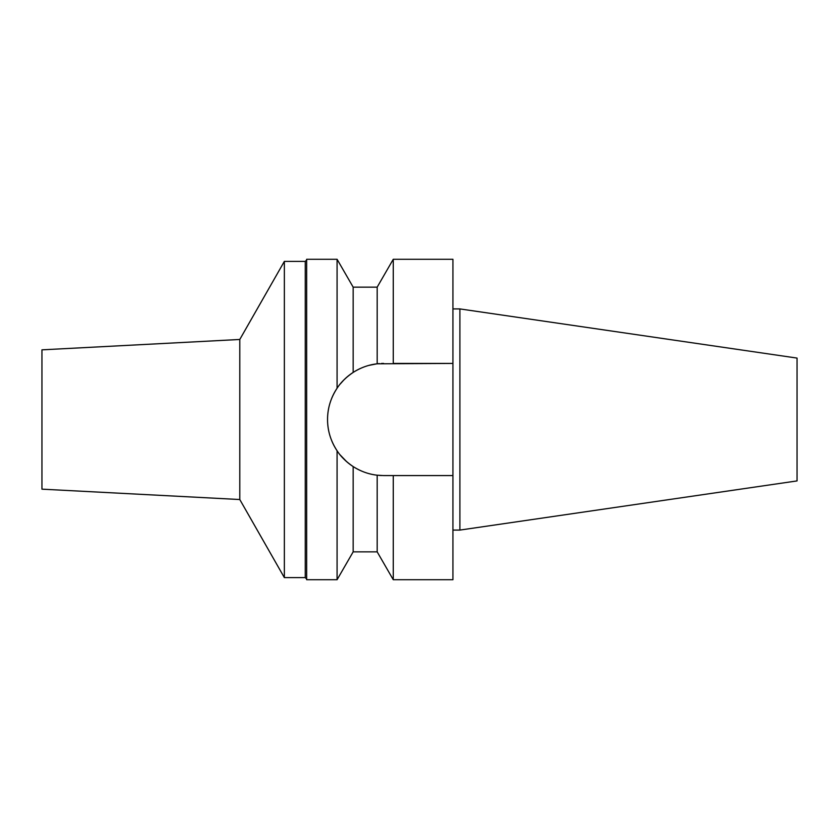 <?xml version="1.0" encoding="UTF-8"?>
<svg xmlns="http://www.w3.org/2000/svg" width="839" height="839" viewBox="0 0 839 839"><rect width="100%" height="100%" fill="white"/><g stroke="black" fill="none" stroke-linecap="round" stroke-linejoin="round"><path stroke-width="1.26" d="M459.898 308.92L459.898 530.08L797.05 480.915L797.05 358.085L459.898 308.92L452.934 308.92M459.898 530.08L452.934 530.08M390.03 475.577L383.622 475.577L393.26 475.577L393.26 579.718L452.934 579.718L452.934 259.282L393.26 259.282L393.26 363.423L452.934 363.423L377.172 363.801L377.172 287.148L393.26 259.282M381.483 475.535A56.077 56.077 0 0 1 379.333 475.409M376.858 475.168A56.077 56.077 0 0 1 368.919 473.616M360.864 470.742A56.077 56.077 0 0 1 343.843 459.017M343.812 458.985A56.077 56.077 0 0 1 340.173 454.948L346.664 461.67M328.615 430.355A56.077 56.077 0 0 1 327.546 419.5C327.556 430.669 330.734 441.083 337.079 450.763A56.077 56.077 0 0 1 331.793 440.905M331.793 398.095A56.077 56.077 0 0 1 337.079 388.237C330.734 397.917 327.556 408.341 327.546 419.5A56.077 56.077 0 0 1 328.615 408.645M343.801 380.025L340.173 384.052A56.077 56.077 0 0 1 360.854 368.258M376.858 363.832L368.919 365.385A56.077 56.077 0 0 1 379.333 363.591M381.483 363.465A56.077 56.077 0 0 1 383.622 363.423M393.26 475.577L452.934 475.577M393.26 579.718L377.172 551.852L377.172 475.199L383.622 475.577M343.843 379.983L347.031 377.015M349.957 374.655L353.167 372.422C346.108 377.225 340.739 382.49 337.079 388.237L337.079 259.282L306.654 259.282L306.654 579.718L337.079 579.718L337.079 450.763L335.506 448.288M355.809 370.807L359.155 369.045M377.172 287.148L353.167 287.148L353.167 372.422C360.739 367.618 368.741 364.745 377.172 363.801M337.079 450.763C340.739 456.51 346.108 461.775 353.167 466.578C360.749 471.382 368.751 474.255 377.172 475.199M353.167 466.578L353.167 551.852L337.079 579.718M306.654 259.985L305.26 261.38L284.358 261.38L284.358 577.62L239.786 499.53L41.95 489.158L41.95 349.842L239.786 339.47L239.786 499.53M306.654 579.015L305.26 577.62L305.26 261.38M305.26 577.62L284.358 577.62M284.358 261.38L239.786 339.47M353.167 287.148L337.079 259.282M377.172 551.852L353.167 551.852"/></g></svg>
